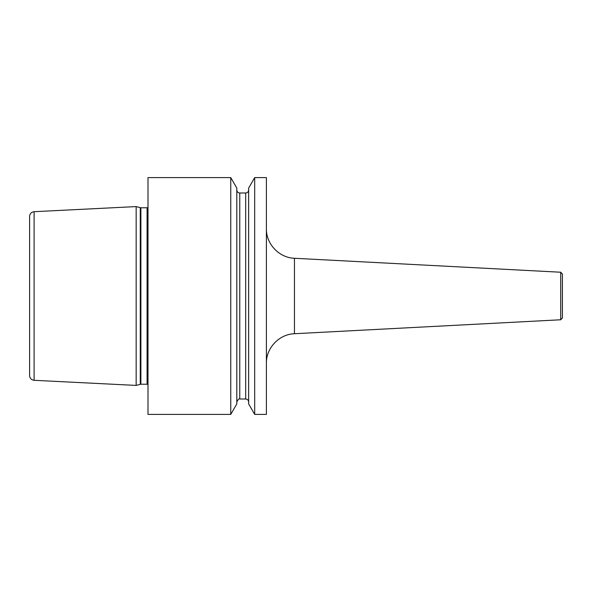 <?xml version="1.0" encoding="UTF-8"?>
<svg xmlns="http://www.w3.org/2000/svg" width="592" height="592" viewBox="0 0 592 592"><rect width="100%" height="100%" fill="white"/><g stroke="black" fill="none" stroke-linecap="round" stroke-linejoin="round"><path stroke-width="0.89" d="M136.16 296L136.16 385.414L34.099 380.301C31.346 379.916 29.852 378.34 29.6 375.572L29.6 216.428C29.852 213.66 31.346 212.084 34.099 211.699L136.16 206.586L136.16 296M29.6 296L29.6 360.898M230.754 177.6L148 177.6L148 414.4L230.754 414.4L230.754 177.6L236.8 188.064L236.8 403.936L230.754 414.4M266.4 296L266.4 414.4L254.686 414.4L254.686 177.6L266.4 177.6L266.4 296M254.686 177.6L248.64 188.064L248.64 403.936L254.686 414.4M560.72 272.231L560.72 319.769L562.4 317.993L562.4 274.007L560.72 272.231L294.453 258.275L294.453 333.725C279.202 334.162 266.037 348.029 266.4 363.281M562.4 281.2L562.4 296M34.099 211.699L34.099 380.301M136.16 385.414L140.274 384.312L140.274 207.688L136.16 206.586M140.274 384.312L140.889 384.23L140.889 207.77L140.274 207.688M140.889 384.23L147.09 384.23L147.09 207.77L140.889 207.77M245.68 192.992L239.76 192.992L239.76 399.008L245.68 399.008L245.68 192.992C247.478 192.814 248.462 191.83 248.64 190.032M147.09 207.77L148 207.585M147.09 384.23L148 384.415M245.68 399.008C247.478 399.186 248.462 400.17 248.64 401.968M239.76 192.992C237.962 192.814 236.978 191.83 236.8 190.032M239.76 399.008C239.116 398.372 238.132 399.363 236.8 401.968M294.453 258.275C279.202 257.838 266.037 243.971 266.4 228.719M560.72 319.769L294.453 333.725"/></g></svg>
